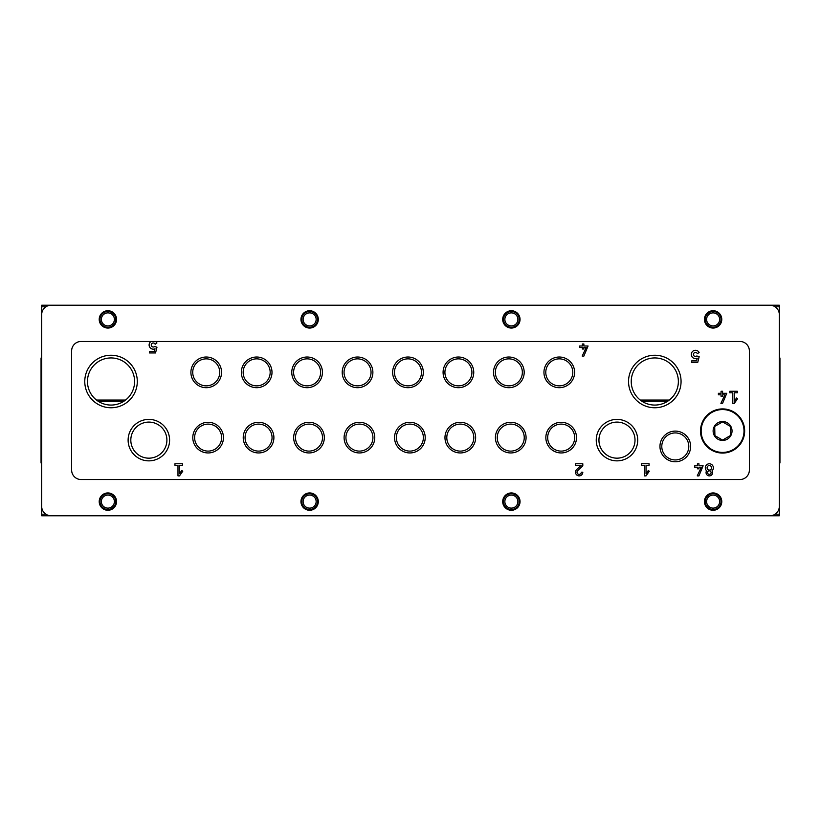 <?xml version="1.0" encoding="UTF-8"?>
<svg xmlns="http://www.w3.org/2000/svg" width="821" height="821" viewBox="0 0 821 821"><rect width="100%" height="100%" fill="white"/><g stroke="black" fill="none" stroke-linecap="round" stroke-linejoin="round"><path stroke-width="1.23" d="M155.477 341.464A4.156 4.156 0 0 1 156.924 342.993L155.138 344.235A2.022 2.022 0 0 0 152.306 343.219A2.022 2.022 0 0 0 151.618 346.154A2.022 2.022 0 0 0 154.605 346.513L156.975 347.211L155.538 352.938L149.494 352.938L149.494 351.429L154.358 351.429L155.025 348.771A4.156 4.156 0 0 1 149.617 346.975A4.156 4.156 0 0 1 151.074 341.464M712.064 470.782A3.274 3.274 0 0 1 707.179 475.061A3.274 3.274 0 0 1 706.614 470.782A4.033 4.033 0 0 1 706.44 464.994A4.033 4.033 0 0 1 712.228 464.994A4.033 4.033 0 0 1 712.064 470.782M732.794 392.787L729.766 392.787L729.766 391.268L737.33 391.268L737.33 392.787L734.302 392.787L734.302 401.212L736.55 398L737.566 398.719L734.302 403.378L732.794 403.378L732.794 392.787M644.526 465.291L641.499 465.291L641.499 463.773L649.062 463.773L649.062 465.291L646.045 465.291L646.045 473.717L648.292 470.505L649.298 471.223L646.045 475.882L644.526 475.882L644.526 465.291M579.688 347.519L582.366 347.519L582.366 349.028L583.875 349.028L583.875 347.519L586.194 347.519L582.202 356.088L583.864 356.088L588.062 346L583.875 346L583.875 343.989L582.366 343.989L582.366 346L579.688 346L579.688 347.519M582.807 472.219L581.289 472.219A2.145 2.145 0 0 1 578.292 474.189A2.145 2.145 0 0 1 577.676 470.659L582.807 465.846L582.807 463.773L575.49 463.773L575.49 465.291L581.196 465.291L576.65 469.561A3.653 3.653 0 0 0 577.697 475.575A3.653 3.653 0 0 0 582.807 472.219M519.252 319.4A7.882 7.882 0 0 1 507.429 326.224A7.882 7.882 0 0 1 507.429 312.575A7.882 7.882 0 0 1 519.252 319.4M317.511 319.4A7.882 7.882 0 0 1 305.689 326.224A7.882 7.882 0 0 1 305.689 312.575A7.882 7.882 0 0 1 317.511 319.4M115.761 319.4A7.882 7.882 0 0 1 103.939 326.224A7.882 7.882 0 0 1 103.939 312.575A7.882 7.882 0 0 1 115.761 319.4M519.252 501.6A7.882 7.882 0 0 1 507.429 508.425A7.882 7.882 0 0 1 507.429 494.776A7.882 7.882 0 0 1 519.252 501.6M317.511 501.6A7.882 7.882 0 0 1 305.689 508.425A7.882 7.882 0 0 1 305.689 494.776A7.882 7.882 0 0 1 317.511 501.6M115.761 501.6A7.882 7.882 0 0 1 103.939 508.425A7.882 7.882 0 0 1 103.939 494.776A7.882 7.882 0 0 1 115.761 501.6M721.002 319.4A7.882 7.882 0 0 1 709.18 326.224A7.882 7.882 0 0 1 709.18 312.575A7.882 7.882 0 0 1 721.002 319.4M721.002 501.6A7.882 7.882 0 0 1 709.18 508.425A7.882 7.882 0 0 1 709.18 494.776A7.882 7.882 0 0 1 721.002 501.6M596.241 440.128A20.741 20.741 0 0 0 627.347 458.087A20.741 20.741 0 0 0 627.347 422.168A20.741 20.741 0 0 0 596.241 440.128M628.537 381.498A26.262 26.262 0 0 0 667.935 404.24A26.262 26.262 0 0 0 667.935 358.756A26.262 26.262 0 0 0 628.537 381.498M128.117 440.128A20.741 20.741 0 0 0 159.223 458.087A20.741 20.741 0 0 0 159.223 422.168A20.741 20.741 0 0 0 128.117 440.128M659.961 446.439A15.332 15.332 0 0 0 682.959 459.719A15.332 15.332 0 0 0 682.959 433.16A15.332 15.332 0 0 0 659.961 446.439M84.768 381.498A26.262 26.262 0 0 0 124.166 404.24A26.262 26.262 0 0 0 124.166 358.756A26.262 26.262 0 0 0 84.768 381.498M526.076 437.614A15.332 15.332 0 0 1 503.078 450.893A15.332 15.332 0 0 1 503.078 424.334A15.332 15.332 0 0 1 526.076 437.614M475.636 437.614A15.332 15.332 0 0 1 452.638 450.893A15.332 15.332 0 0 1 452.638 424.334A15.332 15.332 0 0 1 475.636 437.614M425.206 437.614A15.332 15.332 0 0 1 402.208 450.893A15.332 15.332 0 0 1 402.208 424.334A15.332 15.332 0 0 1 425.206 437.614M374.766 437.614A15.332 15.332 0 0 1 351.768 450.893A15.332 15.332 0 0 1 351.768 424.334A15.332 15.332 0 0 1 374.766 437.614M324.326 437.614A15.332 15.332 0 0 1 301.328 450.893A15.332 15.332 0 0 1 301.328 424.334A15.332 15.332 0 0 1 324.326 437.614M273.896 437.614A15.332 15.332 0 0 1 250.898 450.893A15.332 15.332 0 0 1 250.898 424.334A15.332 15.332 0 0 1 273.896 437.614M223.456 437.614A15.332 15.332 0 0 1 200.457 450.893A15.332 15.332 0 0 1 200.457 424.334A15.332 15.332 0 0 1 223.456 437.614M576.516 437.614A15.332 15.332 0 0 1 553.518 450.893A15.332 15.332 0 0 1 553.518 424.334A15.332 15.332 0 0 1 576.516 437.614M524.188 372.354A15.332 15.332 0 0 1 501.19 385.634A15.332 15.332 0 0 1 501.19 359.075A15.332 15.332 0 0 1 524.188 372.354M473.748 372.354A15.332 15.332 0 0 1 450.75 385.634A15.332 15.332 0 0 1 450.75 359.075A15.332 15.332 0 0 1 473.748 372.354M423.308 372.354A15.332 15.332 0 0 1 400.309 385.634A15.332 15.332 0 0 1 400.309 359.075A15.332 15.332 0 0 1 423.308 372.354M372.878 372.354A15.332 15.332 0 0 1 349.879 385.634A15.332 15.332 0 0 1 349.879 359.075A15.332 15.332 0 0 1 372.878 372.354M322.437 372.354A15.332 15.332 0 0 1 299.439 385.634A15.332 15.332 0 0 1 299.439 359.075A15.332 15.332 0 0 1 322.437 372.354M271.997 372.354A15.332 15.332 0 0 1 248.999 385.634A15.332 15.332 0 0 1 248.999 359.075A15.332 15.332 0 0 1 271.997 372.354M221.567 372.354A15.332 15.332 0 0 1 198.569 385.634A15.332 15.332 0 0 1 198.569 359.075A15.332 15.332 0 0 1 221.567 372.354M574.618 372.354A15.332 15.332 0 0 1 551.62 385.634A15.332 15.332 0 0 1 551.62 359.075A15.332 15.332 0 0 1 574.618 372.354M779.324 515.773L770.283 515.773L779.324 515.773L779.324 305.227L770.293 305.227L779.324 305.227M41.676 515.773L50.717 515.773L41.676 515.773L41.676 305.227L50.707 305.227L41.676 305.227M696.557 360.881L697.224 358.223A4.156 4.156 0 0 1 691.734 356.283A4.156 4.156 0 0 1 693.55 350.762A4.156 4.156 0 0 1 699.112 352.455L697.337 353.697A2.022 2.022 0 0 0 694.504 352.681A2.022 2.022 0 0 0 693.817 355.606A2.022 2.022 0 0 0 696.803 355.965L699.164 356.673L697.737 362.4L691.682 362.4L691.682 360.881L696.557 360.881M721.064 394.798L718.396 394.798L718.396 393.29L721.064 393.29L721.064 391.268L722.583 391.268L722.583 393.29L726.759 393.29L722.572 403.378L720.9 403.378L724.902 394.798L722.583 394.798L722.583 396.317L721.064 396.317L721.064 394.798M697.419 467.303L694.751 467.303L694.751 465.794L697.419 465.794L697.419 463.773L698.938 463.773L698.938 465.794L703.125 465.794L698.928 475.882L697.255 475.882L701.257 467.303L698.938 467.303L698.938 468.822L697.419 468.822L697.419 467.303M177.983 465.291L174.955 465.291L174.955 463.773L182.529 463.773L182.529 465.291L179.501 465.291L179.501 473.717L181.749 470.505L182.765 471.223L179.501 475.882L177.983 475.882L177.983 465.291M96.509 400.053L125.551 400.053M640.288 400.053L669.32 400.053M572.791 372.354A13.505 13.505 0 0 1 552.533 384.054A13.505 13.505 0 0 1 552.533 360.665A13.505 13.505 0 0 1 572.791 372.354M219.73 372.354A13.505 13.505 0 0 1 199.482 384.054A13.505 13.505 0 0 1 199.482 360.665A13.505 13.505 0 0 1 219.73 372.354M270.171 372.354A13.505 13.505 0 0 1 249.912 384.054A13.505 13.505 0 0 1 249.912 360.665A13.505 13.505 0 0 1 270.171 372.354M320.611 372.354A13.505 13.505 0 0 1 300.353 384.054A13.505 13.505 0 0 1 300.353 360.665A13.505 13.505 0 0 1 320.611 372.354M371.041 372.354A13.505 13.505 0 0 1 350.793 384.054A13.505 13.505 0 0 1 350.793 360.665A13.505 13.505 0 0 1 371.041 372.354M421.481 372.354A13.505 13.505 0 0 1 401.223 384.054A13.505 13.505 0 0 1 401.223 360.665A13.505 13.505 0 0 1 421.481 372.354M471.921 372.354A13.505 13.505 0 0 1 451.663 384.054A13.505 13.505 0 0 1 451.663 360.665A13.505 13.505 0 0 1 471.921 372.354M522.351 372.354A13.505 13.505 0 0 1 502.103 384.054A13.505 13.505 0 0 1 502.103 360.665A13.505 13.505 0 0 1 522.351 372.354M574.679 437.614A13.505 13.505 0 0 1 554.432 449.303A13.505 13.505 0 0 1 554.432 425.914A13.505 13.505 0 0 1 574.679 437.614M221.619 437.614A13.505 13.505 0 0 1 201.371 449.303A13.505 13.505 0 0 1 201.371 425.914A13.505 13.505 0 0 1 221.619 437.614M272.059 437.614A13.505 13.505 0 0 1 251.811 449.303A13.505 13.505 0 0 1 251.811 425.914A13.505 13.505 0 0 1 272.059 437.614M322.499 437.614A13.505 13.505 0 0 1 302.241 449.303A13.505 13.505 0 0 1 302.241 425.914A13.505 13.505 0 0 1 322.499 437.614M372.929 437.614A13.505 13.505 0 0 1 352.681 449.303A13.505 13.505 0 0 1 352.681 425.914A13.505 13.505 0 0 1 372.929 437.614M423.369 437.614A13.505 13.505 0 0 1 403.121 449.303A13.505 13.505 0 0 1 403.121 425.914A13.505 13.505 0 0 1 423.369 437.614M473.809 437.614A13.505 13.505 0 0 1 453.551 449.303A13.505 13.505 0 0 1 453.551 425.914A13.505 13.505 0 0 1 473.809 437.614M524.25 437.614A13.505 13.505 0 0 1 503.991 449.303A13.505 13.505 0 0 1 503.991 425.914A13.505 13.505 0 0 1 524.25 437.614M87.467 381.498A23.563 23.563 0 0 0 122.811 401.91A23.563 23.563 0 0 0 122.811 361.096A23.563 23.563 0 0 0 87.467 381.498M661.788 446.439A13.505 13.505 0 0 0 682.046 458.128A13.505 13.505 0 0 0 682.046 434.74A13.505 13.505 0 0 0 661.788 446.439M130.816 440.128A18.041 18.041 0 0 0 157.878 455.758A18.041 18.041 0 0 0 157.878 424.508A18.041 18.041 0 0 0 130.816 440.128M631.236 381.498A23.563 23.563 0 0 0 666.58 401.91A23.563 23.563 0 0 0 666.58 361.096A23.563 23.563 0 0 0 631.236 381.498M598.94 440.128A18.041 18.041 0 0 0 625.992 455.758A18.041 18.041 0 0 0 625.992 424.508A18.041 18.041 0 0 0 598.94 440.128M719.637 501.6A6.517 6.517 0 0 1 709.867 507.245A6.517 6.517 0 0 1 709.867 495.956A6.517 6.517 0 0 1 719.637 501.6M719.637 319.4A6.517 6.517 0 0 1 709.867 325.044A6.517 6.517 0 0 1 709.867 313.755A6.517 6.517 0 0 1 719.637 319.4M114.396 501.6A6.517 6.517 0 0 1 104.616 507.245A6.517 6.517 0 0 1 104.616 495.956A6.517 6.517 0 0 1 114.396 501.6M316.147 501.6A6.517 6.517 0 0 1 306.366 507.245A6.517 6.517 0 0 1 306.366 495.956A6.517 6.517 0 0 1 316.147 501.6M517.887 501.6A6.517 6.517 0 0 1 508.117 507.245A6.517 6.517 0 0 1 508.117 495.956A6.517 6.517 0 0 1 517.887 501.6M114.396 319.4A6.517 6.517 0 0 1 104.616 325.044A6.517 6.517 0 0 1 104.616 313.755A6.517 6.517 0 0 1 114.396 319.4M316.147 319.4A6.517 6.517 0 0 1 306.366 325.044A6.517 6.517 0 0 1 306.366 313.755A6.517 6.517 0 0 1 316.147 319.4M517.887 319.4A6.517 6.517 0 0 1 508.117 325.044A6.517 6.517 0 0 1 508.117 313.755A6.517 6.517 0 0 1 517.887 319.4M779.324 462.982L779.95 462.982L779.95 358.018L779.324 358.018M779.95 410.972L779.324 410.972M41.676 462.982L41.05 462.982L41.05 358.018L41.676 358.018M41.05 410.972L41.676 410.972M711.099 472.598A1.765 1.765 0 0 1 708.451 474.128A1.765 1.765 0 0 1 708.451 471.069A1.765 1.765 0 0 1 711.099 472.598M711.612 467.806A2.268 2.268 0 0 1 708.205 469.776A2.268 2.268 0 0 1 708.205 465.846A2.268 2.268 0 0 1 711.612 467.806M704.449 319.4A8.672 8.672 0 0 0 717.451 326.902A8.672 8.672 0 0 0 717.451 311.888A8.672 8.672 0 0 0 704.449 319.4M704.449 501.6A8.672 8.672 0 0 0 717.451 509.112A8.672 8.672 0 0 0 717.451 494.098A8.672 8.672 0 0 0 704.449 501.6M502.709 319.4A8.672 8.672 0 0 0 515.711 326.902A8.672 8.672 0 0 0 515.711 311.888A8.672 8.672 0 0 0 502.709 319.4M502.709 501.6A8.672 8.672 0 0 0 515.711 509.112A8.672 8.672 0 0 0 515.711 494.098A8.672 8.672 0 0 0 502.709 501.6M300.958 319.4A8.672 8.672 0 0 0 313.961 326.902A8.672 8.672 0 0 0 313.961 311.888A8.672 8.672 0 0 0 300.958 319.4M300.958 501.6A8.672 8.672 0 0 0 313.961 509.112A8.672 8.672 0 0 0 313.961 494.098A8.672 8.672 0 0 0 300.958 501.6M99.208 319.4A8.672 8.672 0 0 0 112.21 326.902A8.672 8.672 0 0 0 112.21 311.888A8.672 8.672 0 0 0 99.208 319.4M99.208 501.6A8.672 8.672 0 0 0 112.21 509.112A8.672 8.672 0 0 0 112.21 494.098A8.672 8.672 0 0 0 99.208 501.6M779.324 506.331L779.324 314.669A9.462 9.462 0 0 0 769.862 305.217L51.138 305.217A9.462 9.462 0 0 0 41.676 314.669L41.676 506.331A9.462 9.462 0 0 0 51.138 515.783L769.862 515.783A9.462 9.462 0 0 0 779.324 506.331M749.368 470.074L749.368 350.926A9.462 9.462 0 0 0 739.916 341.464L81.084 341.464A9.462 9.462 0 0 0 71.632 350.926L71.632 470.074A9.462 9.462 0 0 0 81.084 479.536L739.916 479.536A9.462 9.462 0 0 0 749.368 470.074M713.121 430.994A9.462 9.462 0 0 1 725.025 421.85A9.462 9.462 0 0 1 730.772 435.715A9.462 9.462 0 0 1 713.121 430.994M722.583 440.087L730.454 435.541L730.454 426.438L730.454 435.541L722.583 440.087L714.701 435.541L714.701 426.438L722.583 421.891L730.238 426.315M700.508 430.994A22.064 22.064 0 0 1 733.615 411.875A22.064 22.064 0 0 1 733.615 450.103A22.064 22.064 0 0 1 700.508 430.994M714.701 426.438L714.917 435.674M41.676 306.797L45.894 306.797M775.106 306.797L779.324 306.797M41.676 514.203L45.894 514.203M775.106 514.203L779.324 514.203M96.57 400.104L125.5 400.104M640.339 400.104L669.269 400.104M779.95 407.821L779.324 407.821M779.95 414.123L779.324 414.123M779.95 459.832L779.324 459.832M779.95 361.168L779.324 361.168M41.05 407.821L41.676 407.821M41.05 414.123L41.676 414.123M41.05 459.832L41.676 459.832M41.05 361.168L41.676 361.168M701.144 430.994A21.438 21.438 0 0 1 733.297 412.429A21.438 21.438 0 0 1 733.297 449.549A21.438 21.438 0 0 1 701.144 430.994M98.294 401.325L123.766 401.325M642.063 401.325L667.535 401.325"/></g></svg>
